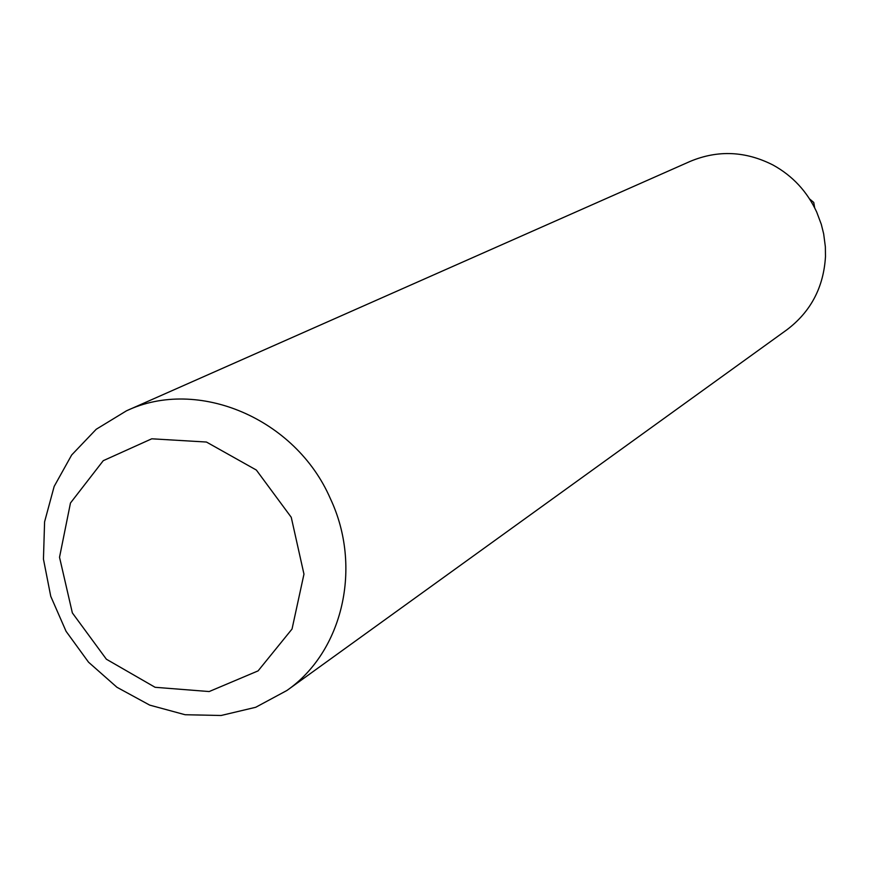 <?xml version="1.0" encoding="UTF-8"?>
<svg xmlns="http://www.w3.org/2000/svg" width="869" height="869" viewBox="0 0 869 869"><rect width="100%" height="100%" fill="white"/><g stroke="black" fill="none" stroke-linecap="round" stroke-linejoin="round"><path stroke-width="1.3" d="M330.329 498.534C362.645 566.86 342.864 651.598 286.889 690.497L255.692 707.29L221.095 715.491L185.108 714.731L149.729 705.128L116.946 687.27L88.54 662.2L66.066 631.307L50.75 596.319L43.45 559.136L44.591 521.824L54.16 486.434L71.671 454.987L96.22 429.264L126.472 410.82C197.654 377.113 295.579 418.402 330.329 498.534M286.889 690.497L786.901 329.775C810.799 311.689 823.66 287.27 825.485 256.507L825.354 246.753L823.66 233.826L821.292 224.3L816.686 212.025C807.171 191.517 792.615 175.842 773.019 165.023C745.537 151.076 717.968 149.848 690.29 161.341L126.472 410.82M291.245 517.283L303.965 574.148L292.038 629.026L258.093 670.879L209.179 691.55L155.095 687.292L106.376 659.213L72.355 612.906L59.526 557.279L70.465 503.01L103.259 460.679L151.749 438.802L206.442 442.039L256.344 470.042L291.245 517.283M814.666 207.8L813.753 202.444L809.593 198.958"/></g></svg>
